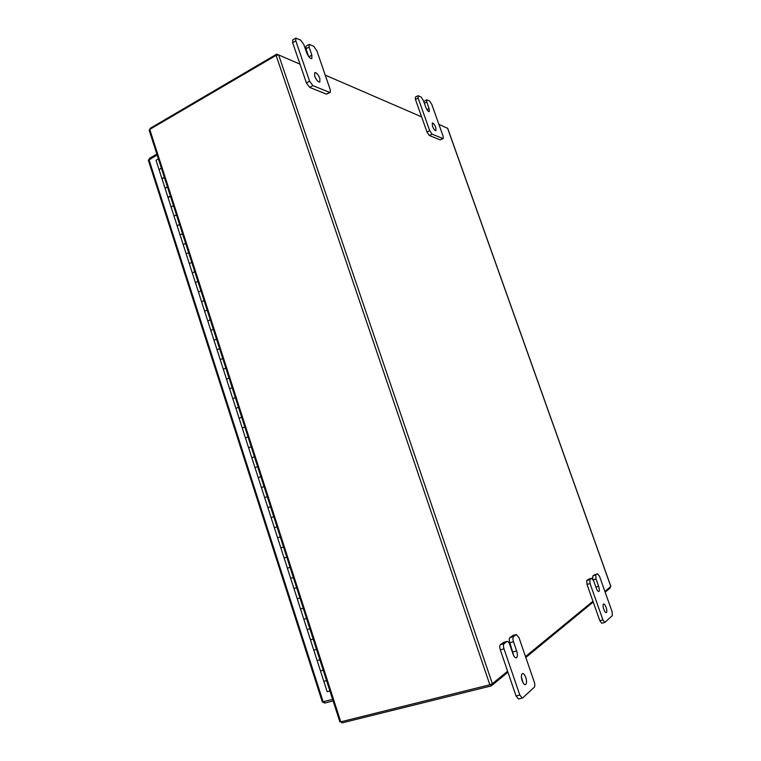 <?xml version="1.0" encoding="UTF-8"?>
<svg xmlns="http://www.w3.org/2000/svg" width="761" height="761" viewBox="0 0 761 761"><rect width="100%" height="100%" fill="white"/><g stroke="black" fill="none" stroke-linecap="round" stroke-linejoin="round"><path stroke-width="1.14" d="M162.369 178.359L162.074 179.054L164.366 177.408L162.369 178.359M159.078 169.741L161.361 168.086L159.078 169.741M168.39 197.061L168.095 197.736L170.407 196.129L168.39 197.061M165.08 188.386L167.382 186.759L165.08 188.386M174.44 215.848L176.457 214.916L174.44 215.848M171.111 207.106L173.432 205.508L171.111 207.106M180.519 234.711L182.545 233.789L180.519 234.711M177.161 225.903L179.501 224.343L177.161 225.903M186.616 253.651L188.652 252.747L186.616 253.651M183.239 244.776L185.598 243.263L183.239 244.776M192.752 272.676L194.787 271.782L192.752 272.676M189.346 263.734L191.715 262.25L189.346 263.734M198.897 291.777L200.952 290.892L198.897 291.777M195.472 282.769L197.87 281.323L195.472 282.769M205.08 310.964L207.135 310.088L205.08 310.964M201.636 301.889L204.043 300.481L201.636 301.889M211.282 330.236L213.356 329.37L211.282 330.236M207.82 321.085L210.245 319.715L207.82 321.085M217.522 349.584L219.596 348.728L217.522 349.584M214.022 340.367L216.466 339.035L214.022 340.367M223.782 369.018L225.865 368.172L223.782 369.018M220.262 359.734L222.726 358.441L220.262 359.734M230.06 388.538L232.153 387.701L230.06 388.538M226.521 379.178L229.004 377.932L226.521 379.178M236.376 408.134L238.478 407.316L236.376 408.134M232.809 398.716L235.311 397.499L232.809 398.716M242.721 427.825L244.833 427.016L242.721 427.825M239.125 418.331L241.646 417.152L239.125 418.331M249.085 447.592L251.206 446.793L249.085 447.592M245.47 438.032L248.01 436.89L245.47 438.032M255.477 467.454L257.608 466.664L255.477 467.454M251.843 457.818L254.402 456.724L251.843 457.818M261.908 487.392L264.038 486.621L261.908 487.392M258.245 477.689L260.823 476.633L258.245 477.689M268.357 507.425L270.507 506.664L268.357 507.425M327.144 691.663L323.805 681.285L326.574 680.619L323.805 681.285L320.448 670.85L323.216 670.203L320.457 670.888L317.109 660.481L319.867 659.816L317.118 660.519L313.779 650.132L316.528 649.447L313.789 650.17L310.459 639.839L313.19 639.097L310.45 639.811L307.14 629.537L309.87 628.776L307.14 629.537L303.829 619.254L306.55 618.474L303.829 619.254L300.519 608.981L303.23 608.201L300.528 609L297.228 598.745L299.929 597.946L297.237 598.764L293.936 588.538L296.628 587.711L293.946 588.548L290.654 578.35L293.337 577.504L290.664 578.36L287.382 568.182L290.055 567.316L287.392 568.191L284.119 558.041L286.773 557.157L284.119 558.041L280.857 547.92L283.511 547.007L280.857 547.92L277.603 537.818L280.248 536.895L277.603 537.818L274.36 527.744L276.994 526.793L274.36 527.734L271.125 517.689L273.741 516.719L271.125 517.68L267.891 507.644L264.666 497.627L267.273 496.629L264.666 497.646L156.053 160.343L158.364 158.773M327.163 691.701L329.941 691.055M603.796 609.342C602.883 606.393 602.826 604.615 603.635 604.006C604.424 603.987 605.242 605.1 606.098 607.335C607.012 610.274 607.069 612.053 606.26 612.672C605.471 612.691 604.653 611.578 603.796 609.342M592.752 578.921L592.809 576.01L594.779 574.65M592.809 576.01L597.537 573.87L594.55 574.717M597.537 573.87L599.535 576.353L612.063 611.625L612.358 615.573L604.824 622.441L601.732 623.249L599.839 620.71L586.997 584.41L586.788 580.472L588.843 579.064M586.788 580.472L589.842 579.616L591.63 578.274L588.595 579.14M599.839 620.71L602.931 619.892L590.06 583.544L586.997 584.41M589.842 579.616L590.06 583.544M602.931 619.892L604.824 622.441M595.806 575.154L596.044 579.007L593.257 579.796M591.63 578.274L593.675 580.805L596.282 588.158C597.157 590.422 597.994 591.544 598.793 591.525C599.592 590.926 599.535 589.176 598.631 586.303L596.044 579.007M432.457 126.117L432.305 123.006C433.409 123.035 434.579 124.547 435.815 127.544L435.967 130.664C434.864 130.635 433.694 129.123 432.457 126.117M418.036 95.705L421.023 96.961L423.354 100.462L425.703 107.073C426.959 110.107 428.148 111.639 429.252 111.677L429.099 108.623L426.769 102.06L426.655 99.777L429.537 100.985L431.81 104.419L443.102 136.181L443.216 138.55L440.219 139.881L429.337 135.506L426.988 132.043L415.458 99.444L415.354 97.123L418.036 95.705L418.141 98.026L415.458 99.444M440.219 139.881L442.873 138.54L432.039 134.126L429.337 135.506M426.988 132.043L429.699 130.664L418.141 98.026M429.699 130.664L432.039 134.126M423.782 101.66L426.655 99.777M521.38 676.719L522.864 682.37M522.151 680.676C521.038 676.795 521.152 674.408 522.503 673.533C523.673 673.456 524.757 674.788 525.784 677.499C526.897 681.38 526.774 683.768 525.423 684.653C524.262 684.729 523.168 683.397 522.151 680.676M513.732 655.678L509.832 642.665C509.08 640.163 509.09 638.469 509.87 637.594L513.076 635.445M509.87 637.594L513.494 636.624L516.205 634.598L512.6 635.568M516.205 634.598L518.954 637.537L534.27 682.008C535.021 684.5 535.04 686.241 534.327 687.221L522.664 697.932L518.583 699.007L516.063 695.973L500.3 649.856C499.539 647.297 499.558 645.556 500.377 644.643L503.744 642.389M500.377 644.643L504.067 643.663L506.902 641.542L503.23 642.522M516.063 695.973L519.82 695.069L504.01 648.876L500.3 649.856M504.067 643.663C503.268 644.577 503.249 646.317 504.01 648.876M519.82 695.069L522.341 698.113M513.494 636.624C512.733 637.499 512.724 639.192 513.475 641.694L509.832 642.665M506.902 641.542L507.149 641.428C508.072 641.371 508.938 642.398 509.737 644.529L512.933 653.832C513.979 656.6 515.092 657.951 516.281 657.875C517.613 657 517.737 654.679 516.643 650.912L513.475 641.694M314.788 76.452L316.671 79.953M314.702 76.214L314.75 72.59C316.49 72.514 318.203 74.454 319.877 78.412L319.829 82.045C318.098 82.121 316.386 80.181 314.702 76.214M295.829 38.126L300.605 40.057L303.839 44.566L306.635 52.718C308.357 56.733 310.088 58.702 311.829 58.635L311.867 55.106L309.09 47.02L309.109 44.385L313.665 46.231L316.804 50.626L330.245 89.674L330.217 92.433L326.44 94.136L309.698 87.41L306.426 82.959L292.643 42.654L292.681 39.981L295.829 38.126L295.791 40.809L292.643 42.654M326.44 94.136L329.561 92.414L312.876 85.622L309.698 87.41M306.426 82.959L309.613 81.17L295.791 40.809M309.613 81.17L312.876 85.622M329.561 92.414L330.217 92.433M308.614 56.466L305.989 48.828L306.008 46.183L309.109 44.385M322.683 701.946L324.671 703.088L324.186 701.575M324.671 703.088L333.109 700.9M148.395 160.362L157.137 154.959M332.624 699.378L322.331 701.946L148.366 160.286M149.85 159.116L149.575 158.25L148.69 159.791M149.575 158.25L156.852 154.093M300.005 64.181L278.631 54.925L276.11 55.372L149.746 129.418L340.766 721.837L489.846 684.776L492.367 683.73L507.606 671.231M325.232 75.111L421.613 116.861M438.897 124.347L447.611 128.343M610.798 586.465L604.9 591.449M592.962 601.247L525.499 656.562M340.766 721.837L339.872 721.866M149.166 130.245L149.746 129.418M150.298 129.094L150.069 128.4L276.7 54.145L278.298 54.84M276.985 54.992L276.7 54.145M341.413 721.675L341.822 722.95L491.311 685.889L507.939 672.201M609.913 587.34L610.17 588.063L605.157 592.182M593.228 602.008L525.822 657.485M490.826 684.472L491.311 685.889M595.901 587.064L598.631 586.303M426.769 102.06L424.372 103.325M426.988 109.727L429.099 108.623M512.99 651.863L516.643 650.912M309.09 47.02L305.989 48.828M308.88 56.828L311.867 55.106M323.159 701.842L148.966 159.62M276.11 55.372L489.846 684.776M278.631 54.925L492.367 683.73M610.845 586.579L447.516 128.076M591.744 578.217L588.71 579.073M597.642 573.813L594.655 574.66M507.149 641.428L503.468 642.408M516.434 634.493L512.819 635.454M447.639 128.209L610.883 586.493M339.882 721.904L149.137 130.15"/></g></svg>
